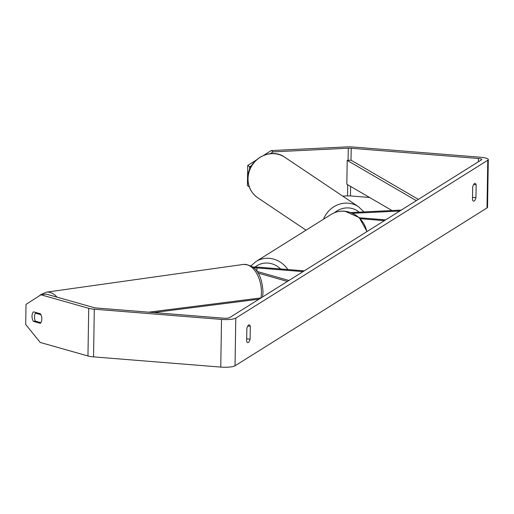 <?xml version="1.0" encoding="UTF-8"?>
<svg xmlns="http://www.w3.org/2000/svg" width="514" height="514" viewBox="0 0 514 514"><rect width="100%" height="100%" fill="white"/><g stroke="black" fill="none" stroke-linecap="round" stroke-linejoin="round"><path stroke-width="0.77" d="M287.41 281.409L258.028 273.082M288.913 280.471L256.878 271.392M253.627 267.865A5.68 1.163 -179.1 0 1 256.949 267.922L303.042 271.623M252.592 267.042A9.74 1.992 -179.1 0 1 258.182 267.151L304.269 270.846M401.261 210.085L350.978 212.539M399.757 211.029L352.848 213.316M359.421 217.775L385.635 219.876M360.372 218.72L384.401 220.647M40.991 294.792L26.015 304.365L25.7 324.514L40.246 342.459L87.965 355.984A11.366 2.326 0.9 0 0 93.554 356.877L220.763 367.086A11.366 2.326 0.9 0 0 235.039 365.788L487.015 207.932A11.366 2.326 0.9 0 0 487.548 207.245L488.3 159.578A11.366 2.326 0.9 0 1 487.76 160.265L235.791 318.121A11.366 2.326 0.9 0 1 221.515 319.419L94.3 309.203A11.366 2.326 0.9 0 1 88.716 308.316L40.991 294.792L46.157 294.066L93.882 307.59A4.87 0.996 0.9 0 0 96.272 307.97L223.487 318.179A4.87 0.996 0.9 0 0 229.604 317.626L481.579 159.77A4.87 0.996 0.9 0 0 481.804 159.475A4.87 0.996 0.9 0 0 478.418 158.473L351.203 148.257A4.87 0.996 0.9 0 0 348.274 148.212L273.12 151.874L270.268 153.686M475.945 197.672A8.115 2.39 -85.4 0 1 474.184 201.025A8.115 2.39 -85.4 0 1 473.657 201.173A8.115 2.39 -85.4 0 1 472.494 199.837L472.7 186.897A8.115 2.39 -85.4 0 1 474.981 183.402A8.115 2.39 -85.4 0 1 476.15 184.738L475.945 197.672L472.533 197.402M248.346 342.51A8.115 2.39 94.6 0 0 250.106 339.156L250.312 326.223A8.115 2.39 94.6 0 0 249.149 324.887A8.115 2.39 94.6 0 0 246.861 328.382L246.656 341.322A8.115 2.39 94.6 0 0 247.819 342.658A8.115 2.39 94.6 0 0 248.346 342.51M246.694 338.88L250.106 339.156M488.3 159.578A11.366 2.326 0.9 0 0 480.391 157.233L353.176 147.023A11.366 2.326 0.9 0 0 346.346 146.914L271.186 150.576L273.12 151.874M369.54 197.46L350.458 195.93A4.87 0.996 0.9 0 0 347.528 195.879L342.697 196.117M251.68 165.482L249.656 166.767L247.729 165.469L256.011 160.207M263.81 155.26L271.186 150.576M247.729 165.469L247.407 185.618L249.258 186.858M249.656 166.767L249.611 169.601M41.846 318.976A6.091 3.63 -98 0 0 40.445 313.791L33.558 311.837A6.091 3.63 -98 0 0 33.41 321.372L40.298 323.319A6.091 3.63 -98 0 0 41.846 318.976A6.091 3.63 -98 0 0 40.972 314.735L35.472 313.174A6.091 3.63 -98 0 0 34.47 316.881A6.091 3.63 -98 0 0 35.344 321.121L40.844 322.676A6.091 3.63 -98 0 0 41.846 318.976M35.337 321.096L33.41 321.372M247.78 326.017L250.312 326.223M473.619 184.532L476.15 184.738M35.472 313.174L37.349 312.91M153.622 312.57L259.069 299.167M148.752 312.184L261.093 297.902M351.203 148.257L351.017 160.175L418.351 199.381M351.017 160.175L347.201 160.4L346.828 184.237L392.002 210.534M347.201 160.4L416.327 200.646M256.949 267.922L256.891 271.392M306.042 230.169L257.72 197.736A24.351 22.732 -56.1 0 1 248.044 178.654A24.351 22.732 -56.1 0 1 260.849 156.924A24.351 22.732 -56.1 0 1 284.859 157.297L358.541 206.75A24.351 22.732 123.9 0 0 323.499 219.24M334.453 212.745A20.29 18.947 -56.1 0 1 359.087 212.141M235.791 318.121L235.039 365.788M487.76 160.265L487.015 207.932M348.274 148.212L348.087 160.349M347.702 184.744L347.528 195.879M350.606 186.434L350.458 195.93M478.418 158.473L478.367 161.781M88.716 308.316L87.965 355.984M94.3 309.203L93.554 356.877M221.515 319.419L220.763 367.086M260.964 297.914A24.351 14.514 -98 0 0 261.414 292.742A24.351 14.514 -98 0 0 243.257 264.447L46.382 292.177A24.351 14.514 82 0 1 56.964 297.124M366.816 231.666A24.351 22.732 -122.1 0 0 344.47 211.235A24.351 22.732 -122.1 0 0 331.17 214.428L255.972 261.542A24.351 22.732 57.9 0 1 269.278 258.343A24.351 22.732 57.9 0 1 287.789 269.522M280.554 268.944A20.29 18.947 -122.1 0 0 267.98 263.084A20.29 18.947 -122.1 0 0 255.137 267.01M257.72 197.736C251.217 193.091 247.928 186.64 247.857 178.397C247.266 160.027 270.428 146.599 284.859 157.297M363.931 211.903L358.541 206.75M46.382 292.177L40.67 294.67L39.379 295.826M243.257 264.447C258.272 264.646 262.185 278.961 263.014 292.106L262.596 296.957M255.972 261.542L250.883 265.956M331.17 214.428C335.301 211.89 339.825 210.798 344.733 211.158L359.17 217.544L367.028 231.531"/></g></svg>
